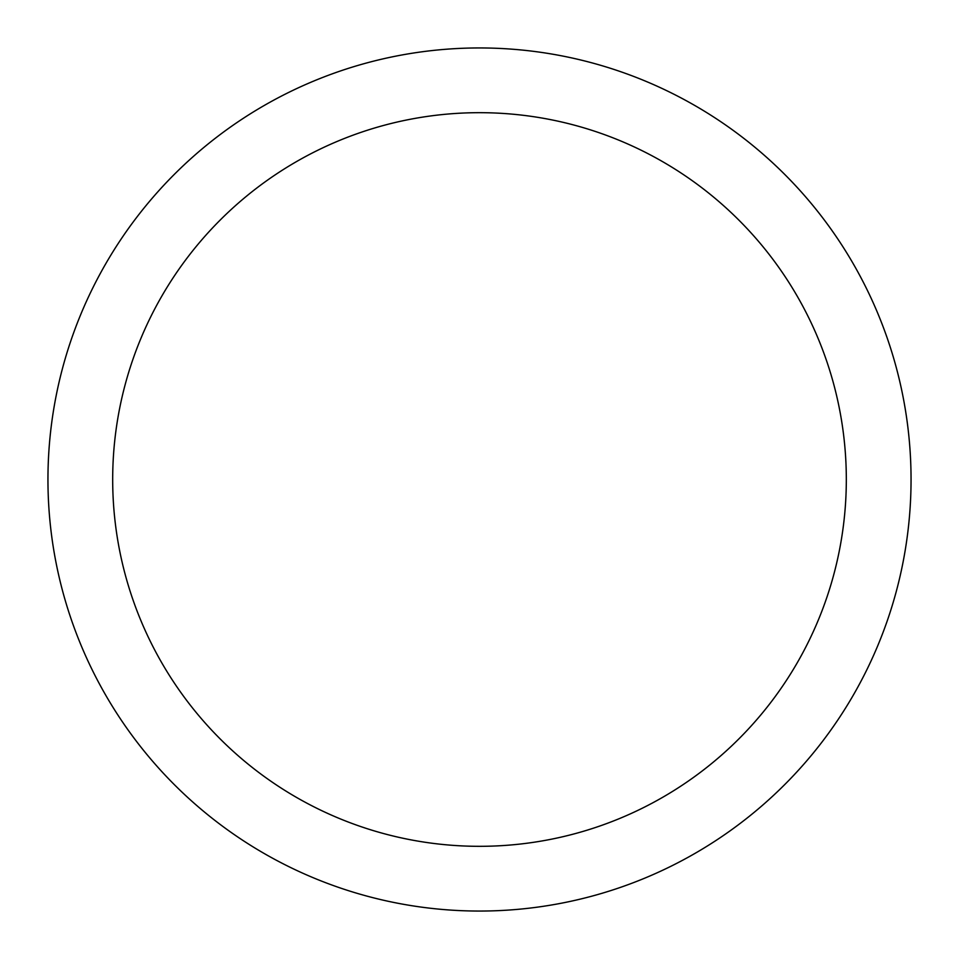 <?xml version="1.0" encoding="UTF-8"?>
<svg xmlns="http://www.w3.org/2000/svg" width="959" height="959" viewBox="0 0 959 959"><rect width="100%" height="100%" fill="white"/><g stroke="black" fill="none" stroke-linecap="round" stroke-linejoin="round"><path stroke-width="1.44" d="M479.5 47.95A431.55 431.55 0 0 1 911.05 479.5A431.55 431.55 0 0 1 479.5 911.05A431.55 431.55 0 0 1 47.95 479.5A431.55 431.55 0 0 1 479.5 47.95M479.5 112.683A366.817 366.817 0 0 1 846.317 479.5A366.817 366.817 0 0 1 479.5 846.317A366.817 366.817 0 0 1 112.683 479.5A366.817 366.817 0 0 1 479.5 112.683"/></g></svg>
